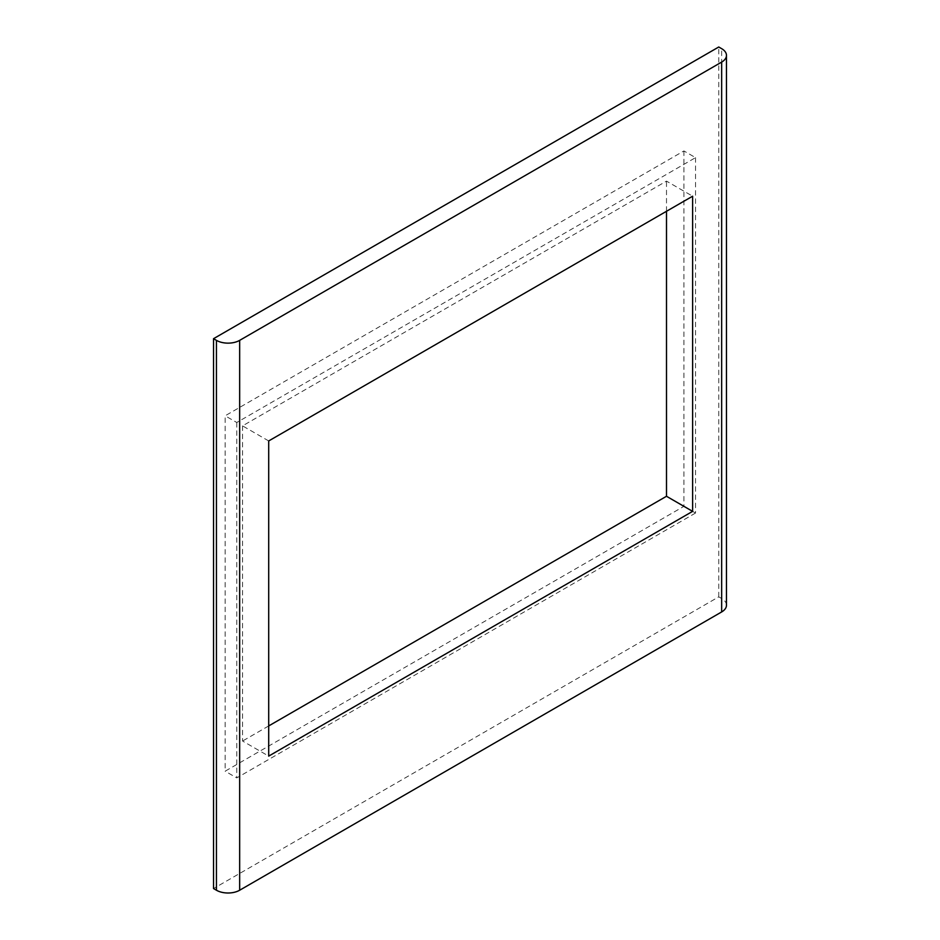 <?xml version="1.0" encoding="UTF-8"?>
<svg xmlns="http://www.w3.org/2000/svg" width="940" height="940" viewBox="0 0 940 940"><rect width="100%" height="100%" fill="white"/><g stroke="black" fill="none" stroke-linecap="round" stroke-linejoin="round"><path stroke-width="0.7" stroke-dasharray="4.7 3.53" d="M268.699 440.954L242.567 425.867L666.495 181.114L692.627 196.201M666.495 211.288L666.495 181.114M242.567 425.867L242.567 741.025L268.699 756.113M268.699 725.939L242.567 741.025M726.467 605.243A16.427 9.482 0 0 0 721.661 598.533L718.759 596.853L213.533 888.547M718.759 596.853L718.759 47M683.909 150.941L683.909 506.331L225.142 771.2L225.142 415.797L683.909 150.941L695.53 157.638L236.763 422.507L225.142 415.797M695.53 157.638L695.53 513.04L683.909 506.331M695.53 513.04L236.763 777.909L225.142 771.2M236.763 422.507L236.763 777.909M721.661 598.533L721.661 48.68"/><path stroke-width="1.41" d="M268.699 440.954L692.627 196.201L692.627 511.36L268.699 756.113L268.699 440.954M666.495 211.288L666.495 496.273L692.627 511.36M666.495 496.273L268.699 725.939M216.435 340.362A16.427 9.482 0 0 0 239.665 340.362L721.661 62.087A16.427 9.482 180 0 0 726.467 55.378A16.427 9.482 180 0 0 721.661 48.68L718.759 47L213.533 338.694L216.435 340.362L216.435 890.227A16.427 9.482 0 0 0 239.665 890.227L239.665 340.362M239.665 890.227L721.661 611.94A16.427 9.482 0 0 0 726.467 605.243L726.467 55.378M216.435 890.227L213.533 888.547L213.533 338.694M721.661 611.94L721.661 62.087"/></g></svg>
